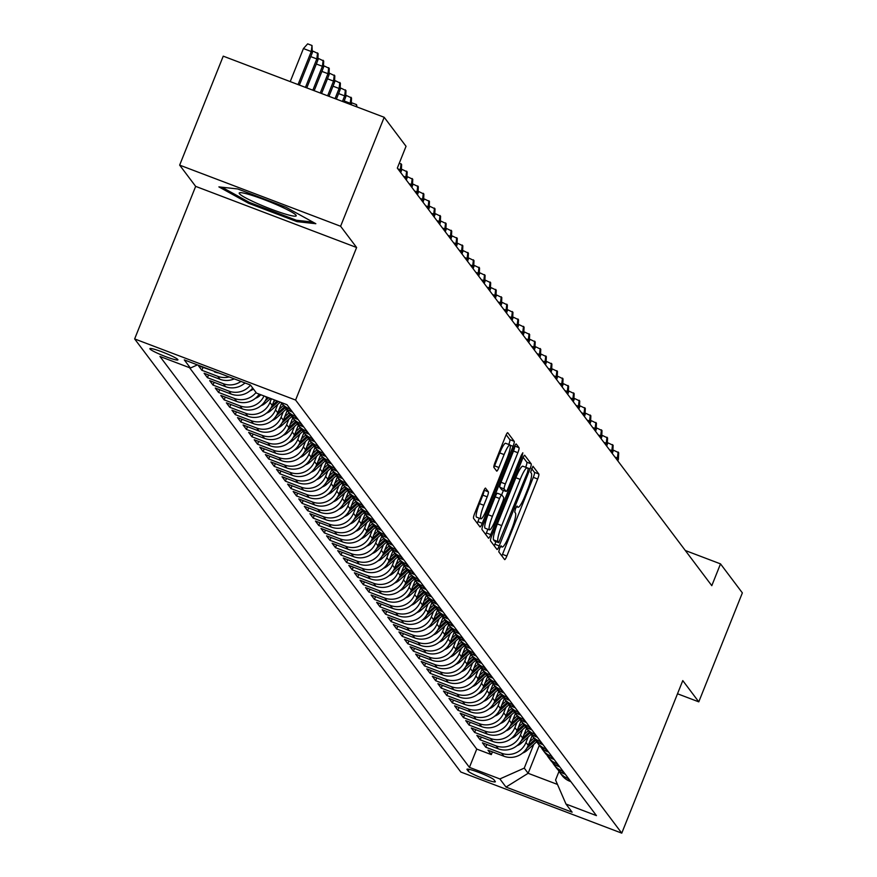 <?xml version="1.0" encoding="UTF-8"?>
<svg xmlns="http://www.w3.org/2000/svg" width="877" height="877" viewBox="0 0 877 877"><rect width="100%" height="100%" fill="white"/><g stroke="black" fill="none" stroke-linecap="round" stroke-linejoin="round"><path stroke-width="1.32" d="M499.605 548.355L498.794 551.852L504.604 559.559A4.637 0.767 110.8 0 0 504.67 559.614A4.637 0.767 110.8 0 0 506.862 556.007L537.656 479.006A4.637 0.767 110.8 0 0 538.818 473.997L532.975 466.257L530.618 472.286L531.374 473.284A14.821 2.478 110.8 0 1 527.647 489.289L525.082 495.702A14.821 2.478 110.8 0 1 518.066 507.246A14.821 2.478 110.8 0 1 517.858 507.081L517.057 506.04L515.523 508.561L514.711 512.069L515.457 513.067A14.821 2.478 110.8 0 1 511.729 529.083L509.164 535.496A14.821 2.478 110.8 0 1 502.159 547.029A14.821 2.478 110.8 0 1 501.94 546.864L501.14 545.834L499.605 548.355M149.967 348.969A15.106 1.557 -158.2 0 0 164.492 356.172A15.106 1.557 -158.2 0 0 177.91 359.866A15.106 1.557 -158.2 0 0 177.812 359.537A15.106 1.557 -158.2 0 0 163.286 352.346A15.106 1.557 -158.2 0 0 149.868 348.651A15.106 1.557 -158.2 0 0 149.967 348.969M485.606 488.16A4.637 0.767 110.8 0 0 485.54 488.105A4.637 0.767 110.8 0 0 483.348 491.712L474.709 513.319A4.637 0.767 110.8 0 0 473.536 518.318L479.982 526.88A4.637 0.767 110.8 0 0 480.048 526.934A4.637 0.767 110.8 0 0 482.24 523.328L513.045 446.316A4.637 0.767 110.8 0 0 514.207 441.317L507.761 432.756A4.637 0.767 110.8 0 0 507.695 432.701A4.637 0.767 110.8 0 0 505.503 436.308L495.067 462.409A4.637 0.767 110.8 0 0 493.904 467.408L496.667 471.07A4.637 0.767 110.8 0 0 496.733 471.124A4.637 0.767 110.8 0 0 498.914 467.518L504.1 454.582A12.388 2.072 110.8 0 1 509.954 444.935A12.388 2.072 110.8 0 1 507.016 458.463L486.746 509.153A12.388 2.072 110.8 0 1 480.881 518.8A12.388 2.072 110.8 0 1 483.819 505.273L487.195 496.831A4.637 0.767 110.8 0 0 488.357 491.822L485.452 488.105M356.61 247.5L340.605 226.255L384.192 117.288L223.24 56.161L179.653 165.128L195.659 186.373L134.641 338.928L295.593 400.055L356.61 247.5L195.659 186.373M677.504 693.773L698.783 701.852L682.777 680.596L621.76 833.15L295.593 400.055M698.783 701.852L742.359 592.885L720.51 563.878L685.321 550.515M384.192 117.288L406.04 146.295L397.325 168.088L711.795 585.672L720.51 563.878M491.701 535.88A4.637 0.767 110.8 0 0 490.528 540.879L496.974 549.44A4.637 0.767 110.8 0 0 497.04 549.495A4.637 0.767 110.8 0 0 499.232 545.889L530.037 468.888A4.637 0.767 110.8 0 0 531.199 463.878L524.753 455.316A4.637 0.767 110.8 0 0 524.687 455.262A4.637 0.767 110.8 0 0 522.495 458.868L491.701 535.88M488.478 538.16L482.032 529.598A4.637 0.767 110.8 0 1 483.205 524.599L513.999 447.588A4.637 0.767 110.8 0 1 516.191 443.981A4.637 0.767 110.8 0 1 516.257 444.036L519.02 447.698A4.637 0.767 110.8 0 1 517.858 452.707L505.36 483.94A4.637 0.767 110.8 0 0 504.198 488.938L506.029 491.372A4.637 0.767 110.8 0 0 506.095 491.427A4.637 0.767 110.8 0 0 508.287 487.82L521.289 455.306L522.824 452.784L522.056 456.314L490.736 534.608A4.637 0.767 110.8 0 1 488.544 538.215A4.637 0.767 110.8 0 1 488.478 538.16M213.845 371.114L198.542 365.852L201.885 370.291L202.982 367.54M229.138 376.924A18.877 18.516 143 0 1 217.759 376.321L219.995 379.281L204.111 373.251L207.454 377.68L208.551 374.928M240.956 381.418A18.877 18.516 143 0 1 223.328 383.709L225.553 386.669L209.68 380.64L213.023 385.069L214.12 382.317M250.471 385.091A18.877 18.516 143 0 1 228.897 391.098L231.122 394.058L215.249 388.029L218.581 392.457L219.689 389.717M256.04 392.479A18.877 18.516 143 0 1 234.466 398.487L236.691 401.447L220.807 395.417L224.15 399.857L225.246 397.106M264.01 395.976A18.877 18.516 143 0 1 240.024 405.887L242.249 408.835L226.376 402.806L229.719 407.246L230.815 404.494M271.431 398.794L269.963 402.444A18.877 18.516 143 0 1 245.593 413.275L247.818 416.224L231.945 410.195L235.277 414.635L236.384 411.883M277.691 404.44L275.531 409.833A18.877 18.516 143 0 1 251.162 420.664L253.387 423.624L237.514 417.595L240.846 422.023L241.942 419.272M283.26 411.839L281.1 417.233A18.877 18.516 143 0 1 256.731 428.053L258.956 431.013L243.072 424.983L246.415 429.412L247.511 426.671M288.829 419.228L286.669 424.621A18.877 18.516 143 0 1 262.289 435.441L264.514 438.401L248.64 432.372L251.984 436.801L253.08 434.06M294.387 426.617L292.227 432.01A18.877 18.516 143 0 1 267.858 442.841L270.083 445.79L254.209 439.761L257.542 444.2L258.649 441.449M299.956 434.005L297.796 439.399A18.877 18.516 143 0 1 273.427 450.23L275.652 453.179L259.767 447.149L263.111 451.589L264.207 448.838M305.525 441.394L303.365 446.788A18.877 18.516 143 0 1 278.985 457.619L281.221 460.578L265.336 454.549L268.68 458.978L269.776 456.226M311.083 448.783L308.934 454.187A18.877 18.516 143 0 1 284.554 465.007L286.779 467.967L270.905 461.938L274.249 466.367L275.345 463.615M316.652 456.183L314.492 461.576A18.877 18.516 143 0 1 290.123 472.396L292.348 475.356L276.474 469.327L279.807 473.755L280.914 471.015M322.221 463.571L320.061 468.965A18.877 18.516 143 0 1 295.692 479.785L297.917 482.745L282.032 476.715L285.376 481.155L286.472 478.403M327.79 470.96L325.63 476.354A18.877 18.516 143 0 1 301.25 487.184L303.475 490.133L287.601 484.104L290.945 488.544L292.041 485.792M333.348 478.349L331.188 483.742A18.877 18.516 143 0 1 306.818 494.573L309.044 497.533L293.17 491.493L296.503 495.933L297.61 493.181M338.917 485.737L336.757 491.131A18.877 18.516 143 0 1 312.387 501.962L314.613 504.922L298.739 498.892L302.072 503.321L303.168 500.57M344.486 493.137L342.326 498.531A18.877 18.516 143 0 1 317.956 509.351L320.182 512.311L304.297 506.281L307.641 510.71L308.737 507.969M350.055 500.526L347.895 505.919A18.877 18.516 143 0 1 323.514 516.739L325.74 519.699L309.866 513.67L313.21 518.11L314.306 515.358M355.613 507.915L353.453 513.308A18.877 18.516 143 0 1 329.083 524.139L331.309 527.088L315.435 521.059L318.768 525.498L319.875 522.747M361.181 515.303L359.022 520.697A18.877 18.516 143 0 1 334.652 531.528L336.878 534.477L320.993 528.447L324.337 532.887L325.433 530.136M366.75 522.692L364.591 528.086A18.877 18.516 143 0 1 340.21 538.917L342.447 541.876L326.562 535.847L329.905 540.276L331.002 537.524M372.308 530.081L370.16 535.485A18.877 18.516 143 0 1 345.779 546.305L348.005 549.265L332.131 543.236L335.474 547.665L336.571 544.924M377.877 537.48L375.718 542.874A18.877 18.516 143 0 1 351.348 553.694L353.574 556.654L337.7 550.624L341.032 555.053L342.14 552.313M383.446 544.869L381.287 550.263A18.877 18.516 143 0 1 356.917 561.083L359.142 564.043L343.258 558.013L346.601 562.453L347.698 559.701M389.015 552.258L386.856 557.651A18.877 18.516 143 0 1 362.475 568.482L364.7 571.431L348.827 565.402L352.17 569.842L353.267 567.09M394.573 559.647L392.425 565.04A18.877 18.516 143 0 1 368.044 575.871L370.269 578.831L354.396 572.791L357.728 577.23L358.836 574.479M400.142 567.035L397.983 572.44A18.877 18.516 143 0 1 373.613 583.26L375.838 586.22L359.965 580.19L363.297 584.619L364.393 581.868M405.711 574.435L403.552 579.829A18.877 18.516 143 0 1 379.182 590.649L381.407 593.608L365.523 587.579L368.866 592.008L369.962 589.267M411.28 581.824L409.12 587.217A18.877 18.516 143 0 1 384.74 598.037L386.965 600.997L371.092 594.968L374.435 599.408L375.531 596.656M416.838 589.212L414.678 594.606A18.877 18.516 143 0 1 390.309 605.437L392.534 608.386L376.661 602.356L379.993 606.796L381.1 604.045M422.407 596.601L420.247 601.995A18.877 18.516 143 0 1 395.878 612.826L398.103 615.775L382.219 609.745L385.562 614.185L386.658 611.433M427.976 603.99L425.816 609.383A18.877 18.516 143 0 1 401.447 620.214L403.672 623.174L387.787 617.145L391.131 621.574L392.227 618.822M433.534 611.379L431.385 616.783A18.877 18.516 143 0 1 407.005 627.603L409.23 630.563L393.356 624.534L396.7 628.962L397.796 626.222M439.103 618.778L436.943 624.172A18.877 18.516 143 0 1 412.574 634.992L414.799 637.952L398.925 631.922L402.258 636.351L403.365 633.611M444.672 626.167L442.512 631.561A18.877 18.516 143 0 1 418.143 642.392L420.368 645.34L404.483 639.311L407.827 643.751L408.923 640.999M450.241 633.556L448.081 638.949A18.877 18.516 143 0 1 423.701 649.78L425.937 652.729L410.052 646.7L413.396 651.14L414.492 648.388M455.799 640.944L453.65 646.338A18.877 18.516 143 0 1 429.27 657.169L431.495 660.129L415.621 654.089L418.954 658.528L420.061 655.777M461.368 648.333L459.208 653.738A18.877 18.516 143 0 1 434.839 664.558L437.064 667.518L421.19 661.488L424.523 665.917L425.619 663.165M466.937 655.733L464.777 661.126A18.877 18.516 143 0 1 440.407 671.946L442.633 674.906L426.748 668.877L430.092 673.306L431.188 670.565M472.506 663.122L470.346 668.515A18.877 18.516 143 0 1 445.965 679.335L448.191 682.295L432.317 676.266L435.661 680.705L436.757 677.954M478.064 670.51L475.904 675.904A18.877 18.516 143 0 1 451.534 686.735L453.76 689.684L437.886 683.654L441.219 688.094L442.326 685.343M483.633 677.899L481.473 683.293A18.877 18.516 143 0 1 457.103 694.124L459.329 697.072L443.444 691.043L446.788 695.483L447.884 692.731M489.202 685.288L487.042 690.681A18.877 18.516 143 0 1 462.672 701.512L464.898 704.472L449.013 698.443L452.357 702.872L453.453 700.12M494.76 692.687L492.611 698.081A18.877 18.516 143 0 1 468.23 708.901L470.456 711.861L454.582 705.832L457.926 710.26L459.022 707.52M500.328 700.076L498.169 705.47A18.877 18.516 143 0 1 473.799 716.29L476.025 719.25L460.151 713.22L463.484 717.649L464.591 714.908M505.897 707.465L503.738 712.858A18.877 18.516 143 0 1 479.368 723.689L481.594 726.638L465.709 720.609L469.052 725.049L470.149 722.297M511.466 714.854L509.307 720.247A18.877 18.516 143 0 1 484.926 731.078L487.163 734.027L471.278 727.998L474.621 732.438L475.718 729.686M517.024 722.242L514.876 727.636A18.877 18.516 143 0 1 490.495 738.467L492.721 741.427L476.847 735.397L480.179 739.826L481.287 737.075M522.593 729.631L520.434 735.036A18.877 18.516 143 0 1 496.064 745.856L498.289 748.815L482.416 742.786L485.748 747.215L501.633 753.244A18.877 18.516 -37 0 0 526.003 742.424L528.162 737.031M486.856 744.463L485.748 747.215M242.249 408.835A18.877 18.516 -37 0 0 266.63 398.015L266.992 397.106M247.818 416.224A18.877 18.516 -37 0 0 272.199 405.404L274.391 399.912M253.387 423.624A18.877 18.516 -37 0 0 277.757 412.793L281.627 403.124M258.956 431.013A18.877 18.516 -37 0 0 283.326 420.182L287.196 410.513M264.514 438.401A18.877 18.516 -37 0 0 288.895 427.581L292.765 417.901M270.083 445.79A18.877 18.516 -37 0 0 294.453 434.97L298.323 425.29M275.652 453.179A18.877 18.516 -37 0 0 300.022 442.359L303.891 432.679M281.221 460.578A18.877 18.516 -37 0 0 305.591 449.748L309.46 440.079M286.779 467.967A18.877 18.516 -37 0 0 311.16 457.136L315.029 447.467M292.348 475.356A18.877 18.516 -37 0 0 316.718 464.525L320.587 454.856M297.917 482.745A18.877 18.516 -37 0 0 322.287 471.925L326.156 462.245M303.475 490.133A18.877 18.516 -37 0 0 327.855 479.313L331.725 469.633M309.044 497.533A18.877 18.516 -37 0 0 333.424 486.702L337.294 477.033M314.613 504.922A18.877 18.516 -37 0 0 338.982 494.091L342.852 484.422M320.182 512.311A18.877 18.516 -37 0 0 344.551 501.48L348.421 491.811M325.74 519.699A18.877 18.516 -37 0 0 350.12 508.879L353.99 499.199M331.309 527.088A18.877 18.516 -37 0 0 355.689 516.268L359.548 506.588M336.878 534.477A18.877 18.516 -37 0 0 361.247 523.657L365.117 513.977M342.447 541.876A18.877 18.516 -37 0 0 366.816 531.045L370.686 521.376M348.005 549.265A18.877 18.516 -37 0 0 372.385 538.434L376.255 528.765M353.574 556.654A18.877 18.516 -37 0 0 377.943 545.823L381.813 536.154M359.142 564.043A18.877 18.516 -37 0 0 383.512 553.223L387.382 543.543M364.7 571.431A18.877 18.516 -37 0 0 389.081 560.611L392.951 550.931M370.269 578.831A18.877 18.516 -37 0 0 394.65 568L398.52 558.331M375.838 586.22A18.877 18.516 -37 0 0 400.208 575.389L404.078 565.72M381.407 593.608A18.877 18.516 -37 0 0 405.777 582.777L409.647 573.109M386.965 600.997A18.877 18.516 -37 0 0 411.346 590.177L415.216 580.497M392.534 608.386A18.877 18.516 -37 0 0 416.915 597.566L420.774 587.886M398.103 615.775A18.877 18.516 -37 0 0 422.473 604.955L426.343 595.275M403.672 623.174A18.877 18.516 -37 0 0 428.042 612.343L431.912 602.674M409.23 630.563A18.877 18.516 -37 0 0 433.611 619.732L437.48 610.063M414.799 637.952A18.877 18.516 -37 0 0 439.169 627.121L443.038 617.452M420.368 645.34A18.877 18.516 -37 0 0 444.738 634.52L448.607 624.841M425.937 652.729A18.877 18.516 -37 0 0 450.307 641.909L454.176 632.229M431.495 660.129A18.877 18.516 -37 0 0 455.876 649.298L459.745 639.629M437.064 667.518A18.877 18.516 -37 0 0 461.434 656.687L465.303 647.018M442.633 674.906A18.877 18.516 -37 0 0 467.002 664.075L470.872 654.406M448.191 682.295A18.877 18.516 -37 0 0 472.571 671.475L476.441 661.795M453.76 689.684A18.877 18.516 -37 0 0 478.14 678.864L481.999 669.184M459.329 697.072A18.877 18.516 -37 0 0 483.698 686.252L487.568 676.584M464.898 704.472A18.877 18.516 -37 0 0 489.267 693.641L493.137 683.972M470.456 711.861A18.877 18.516 -37 0 0 494.836 701.03L498.706 691.361M476.025 719.25A18.877 18.516 -37 0 0 500.394 708.419L504.264 698.75M481.594 726.638A18.877 18.516 -37 0 0 505.963 715.818L509.833 706.138M487.163 734.027A18.877 18.516 -37 0 0 511.532 723.207L515.402 713.527M492.721 741.427A18.877 18.516 -37 0 0 517.101 730.596L520.971 720.927M498.289 748.815A18.877 18.516 -37 0 0 522.659 737.985L526.529 728.316M495.242 781.462L494.025 779.839A14.635 1.513 -158.2 0 0 479.949 772.856A14.635 1.513 -158.2 0 0 466.948 769.282A14.635 1.513 -158.2 0 0 467.046 769.589L468.274 771.223A14.635 1.513 -158.2 0 0 482.35 778.195A14.635 1.513 -158.2 0 0 495.341 781.769A14.635 1.513 -158.2 0 0 495.242 781.462M134.641 338.928L460.809 772.023L621.76 833.15M197.446 364.887L190.408 368.022L159.954 356.457L469.425 767.375L499.868 778.94L524.249 768.12L533.731 744.42M190.408 368.022L184.28 359.888L250.405 385.003L256.522 393.126L286.976 404.692L596.448 815.621L565.994 804.056L572.122 812.19L505.996 787.075L499.868 778.94M189.52 367.682L476.748 749.079L491.317 754.604L487.974 750.175L503.858 756.204A18.877 18.516 -37 0 0 528.228 745.373L532.098 735.704M558.145 769.94A18.877 18.516 -37 0 0 567.748 778.359L568.636 778.699M559.647 772.286L561.872 775.235A18.877 18.516 -37 0 0 569.973 781.319L570.861 781.648M285.321 404.067A18.877 18.516 -37 0 0 286.11 404.385L286.998 404.725M290.342 409.164L289.454 408.825A18.877 18.516 143 0 1 281.155 402.488M281.342 402.74L283.567 405.7A18.877 18.516 -37 0 0 291.679 411.773L292.567 412.113M295.911 416.553L295.023 416.213A18.877 18.516 143 0 1 285.409 407.794M286.911 410.14L289.136 413.089A18.877 18.516 -37 0 0 297.248 419.173L298.136 419.502M301.469 423.942L300.581 423.602A18.877 18.516 143 0 1 290.978 415.183M292.479 417.529L294.705 420.478A18.877 18.516 -37 0 0 302.806 426.562L303.694 426.902M307.038 431.331L306.15 430.991A18.877 18.516 143 0 1 296.547 422.571M298.048 424.917L300.274 427.877A18.877 18.516 -37 0 0 308.375 433.951L309.263 434.29M312.607 438.719L311.719 438.39A18.877 18.516 143 0 1 302.116 429.96M303.606 432.306L305.832 435.266A18.877 18.516 -37 0 0 313.944 441.339L314.832 441.679M318.165 446.108L317.288 445.779A18.877 18.516 143 0 1 307.674 437.349M309.175 439.695L311.401 442.655A18.877 18.516 -37 0 0 319.513 448.728L320.401 449.068M323.734 453.508L322.846 453.168A18.877 18.516 143 0 1 313.242 444.749M314.744 447.084L316.97 450.044A18.877 18.516 -37 0 0 325.071 456.128L325.959 456.457M329.303 460.896L328.415 460.557A18.877 18.516 143 0 1 318.811 452.137M320.313 454.483L322.539 457.432A18.877 18.516 -37 0 0 330.64 463.516L331.528 463.856M334.871 468.285L333.984 467.945A18.877 18.516 143 0 1 324.369 459.526M325.871 461.872L328.097 464.832A18.877 18.516 -37 0 0 336.209 470.905L337.097 471.245M340.429 475.674L339.542 475.334A18.877 18.516 143 0 1 329.938 466.915M331.44 469.261L333.666 472.221A18.877 18.516 -37 0 0 341.778 478.294L342.655 478.634M345.998 483.063L345.11 482.734A18.877 18.516 143 0 1 335.507 474.304M337.009 476.649L339.235 479.609A18.877 18.516 -37 0 0 347.336 485.683L348.224 486.022M351.567 490.462L350.679 490.122A18.877 18.516 143 0 1 341.076 481.692M342.567 484.038L344.804 486.998A18.877 18.516 -37 0 0 352.905 493.071L353.793 493.411M357.136 497.851L356.248 497.511A18.877 18.516 143 0 1 346.634 489.092M348.136 491.438L350.362 494.387A18.877 18.516 -37 0 0 358.474 500.471L359.362 500.8M362.694 505.24L361.806 504.9A18.877 18.516 143 0 1 352.203 496.481M353.705 498.827L355.93 501.776A18.877 18.516 -37 0 0 364.032 507.86L364.92 508.2M368.263 512.628L367.375 512.289A18.877 18.516 143 0 1 357.772 503.869M359.274 506.215L361.499 509.175A18.877 18.516 -37 0 0 369.601 515.248L370.489 515.588M373.832 520.017L372.944 519.688A18.877 18.516 143 0 1 363.341 511.258M364.832 513.604L367.057 516.564A18.877 18.516 -37 0 0 375.17 522.637L376.058 522.977M379.39 527.406L378.513 527.077A18.877 18.516 143 0 1 368.899 518.647M370.401 520.993L372.626 523.953A18.877 18.516 -37 0 0 380.739 530.026L381.627 530.366M384.959 534.806L384.071 534.466A18.877 18.516 143 0 1 374.468 526.047M375.97 528.392L378.195 531.341A18.877 18.516 -37 0 0 386.297 537.426L387.185 537.754M390.528 542.194L389.64 541.854A18.877 18.516 143 0 1 380.037 533.435M381.539 535.781L383.764 538.73A18.877 18.516 -37 0 0 391.866 544.814L392.753 545.154M396.097 549.583L395.209 549.243A18.877 18.516 143 0 1 385.595 540.824M387.097 543.17L389.322 546.13A18.877 18.516 -37 0 0 397.434 552.203L398.322 552.543M401.655 556.972L400.767 556.632A18.877 18.516 143 0 1 391.164 548.213M392.666 550.559L394.891 553.519A18.877 18.516 -37 0 0 403.003 559.592L403.88 559.932M407.224 564.36L406.336 564.032A18.877 18.516 143 0 1 396.733 555.601M398.235 557.947L400.46 560.907A18.877 18.516 -37 0 0 408.561 566.981L409.449 567.32M412.793 571.76L411.905 571.42A18.877 18.516 143 0 1 402.302 562.99M403.793 565.336L406.029 568.296A18.877 18.516 -37 0 0 414.13 574.38L415.018 574.709M418.362 579.149L417.474 578.809A18.877 18.516 143 0 1 407.86 570.39M409.362 572.736L411.587 575.685A18.877 18.516 -37 0 0 419.699 581.769L420.587 582.098M423.92 586.538L423.032 586.198A18.877 18.516 143 0 1 413.429 577.779M414.931 580.125L417.156 583.073A18.877 18.516 -37 0 0 425.257 589.158L426.145 589.497M429.489 593.926L428.601 593.586A18.877 18.516 143 0 1 418.998 585.167M420.5 587.513L422.725 590.473A18.877 18.516 -37 0 0 430.826 596.546L431.714 596.886M435.058 601.315L434.17 600.986A18.877 18.516 143 0 1 424.567 592.556M426.058 594.902L428.283 597.862A18.877 18.516 -37 0 0 436.395 603.935L437.283 604.275M440.616 608.715L439.739 608.375A18.877 18.516 143 0 1 430.125 599.945M431.627 602.291L433.852 605.251A18.877 18.516 -37 0 0 441.964 611.324L442.852 611.664M446.185 616.103L445.297 615.764A18.877 18.516 143 0 1 435.694 607.344M437.195 609.69L439.421 612.639A18.877 18.516 -37 0 0 447.522 618.723L448.41 619.052M451.754 623.492L450.866 623.152A18.877 18.516 143 0 1 441.263 614.733M442.764 617.079L444.99 620.028A18.877 18.516 -37 0 0 453.091 626.112L453.979 626.452M457.323 630.881L456.435 630.541A18.877 18.516 143 0 1 446.821 622.122M448.322 624.468L450.548 627.428A18.877 18.516 -37 0 0 458.66 633.501L459.548 633.841M462.881 638.27L461.993 637.93A18.877 18.516 143 0 1 452.389 629.511M453.891 631.857L456.117 634.816A18.877 18.516 -37 0 0 464.229 640.89L465.106 641.23M468.45 645.658L467.562 645.329A18.877 18.516 143 0 1 457.958 636.899M459.46 639.245L461.686 642.205A18.877 18.516 -37 0 0 469.787 648.278L470.675 648.618M474.018 653.058L473.131 652.718A18.877 18.516 143 0 1 463.527 644.288M465.018 646.634L467.255 649.594A18.877 18.516 -37 0 0 475.356 655.678L476.244 656.007M479.587 660.447L478.699 660.107A18.877 18.516 143 0 1 469.085 651.688M470.587 654.034L472.813 656.983A18.877 18.516 -37 0 0 480.925 663.067L481.813 663.396M485.145 667.836L484.257 667.496A18.877 18.516 143 0 1 474.654 659.076M476.156 661.422L478.382 664.371A18.877 18.516 -37 0 0 486.483 670.456L487.371 670.795M490.714 675.224L489.826 674.884A18.877 18.516 143 0 1 480.223 666.465M481.725 668.811L483.951 671.771A18.877 18.516 -37 0 0 492.052 677.844L492.94 678.184M496.283 682.613L495.395 682.284A18.877 18.516 143 0 1 485.792 673.854M487.283 676.2L489.509 679.16A18.877 18.516 -37 0 0 497.621 685.233L498.509 685.573M501.841 690.013L500.964 689.673A18.877 18.516 143 0 1 491.35 681.243M492.852 683.589L495.077 686.548A18.877 18.516 -37 0 0 503.19 692.622L504.078 692.962M507.41 697.401L506.522 697.062A18.877 18.516 143 0 1 496.919 688.642M498.421 690.988L500.646 693.937A18.877 18.516 -37 0 0 508.748 700.021L509.636 700.35M512.979 704.79L512.091 704.45A18.877 18.516 143 0 1 502.488 696.031M503.99 698.377L506.215 701.326A18.877 18.516 -37 0 0 514.317 707.41L515.205 707.75M518.548 712.179L517.66 711.839A18.877 18.516 143 0 1 508.046 703.42M509.548 705.766L511.773 708.726A18.877 18.516 -37 0 0 519.886 714.799L520.774 715.139M524.106 719.568L523.218 719.239A18.877 18.516 143 0 1 513.615 710.808M515.117 713.154L517.342 716.114A18.877 18.516 -37 0 0 525.455 722.188L526.332 722.527M529.675 726.956L528.787 726.627A18.877 18.516 143 0 1 519.184 718.197M520.686 720.543L522.911 723.503A18.877 18.516 -37 0 0 531.013 729.576L531.9 729.916M535.244 734.356L534.356 734.016A18.877 18.516 143 0 1 524.753 725.597M526.244 727.932L528.48 730.892A18.877 18.516 -37 0 0 536.581 736.976L537.469 737.305M540.813 741.745L539.925 741.405A18.877 18.516 143 0 1 530.311 732.986M531.813 735.332L534.038 738.281A18.877 18.516 -37 0 0 542.15 744.365L543.038 744.694M546.371 749.133L545.483 748.794A18.877 18.516 143 0 1 535.88 740.374M537.382 742.72L539.607 745.68A18.877 18.516 -37 0 0 547.708 751.753L548.596 752.093M551.94 756.522L551.052 756.182A18.877 18.516 143 0 1 541.449 747.763M542.951 750.109L545.176 753.069A18.877 18.516 -37 0 0 553.277 759.142L554.165 759.482M557.509 763.911L556.621 763.582A18.877 18.516 143 0 1 547.018 755.152M548.509 757.498L550.734 760.458A18.877 18.516 -37 0 0 558.846 766.531L559.734 766.871M563.078 771.311L562.19 770.971A18.877 18.516 143 0 1 552.576 762.541M554.078 764.887L556.303 767.846A18.877 18.516 -37 0 0 564.415 773.92L565.303 774.259M496.064 745.856L480.179 739.826M490.495 738.467L474.621 732.438M484.926 731.078L469.052 725.049M479.368 723.689L463.484 717.649M473.799 716.29L457.926 710.26M468.23 708.901L452.357 702.872M462.672 701.512L446.788 695.483M457.103 694.124L441.219 688.094M451.534 686.735L435.661 680.705M445.965 679.335L430.092 673.306M440.407 671.946L424.523 665.917M434.839 664.558L418.954 658.528M429.27 657.169L413.396 651.14M423.701 649.78L407.827 643.751M418.143 642.392L402.258 636.351M412.574 634.992L396.7 628.962M407.005 627.603L391.131 621.574M401.447 620.214L385.562 614.185M395.878 612.826L379.993 606.796M390.309 605.437L374.435 599.408M384.74 598.037L368.866 592.008M379.182 590.649L363.297 584.619M373.613 583.26L357.728 577.23M368.044 575.871L352.17 569.842M362.475 568.482L346.601 562.453M356.917 561.083L341.032 555.053M351.348 553.694L335.474 547.665M345.779 546.305L329.905 540.276M340.21 538.917L324.337 532.887M334.652 531.528L318.768 525.498M329.083 524.139L313.21 518.11M323.514 516.739L307.641 510.71M317.956 509.351L302.072 503.321M312.387 501.962L296.503 495.933M306.818 494.573L290.945 488.544M301.25 487.184L285.376 481.155M295.692 479.785L279.807 473.755M290.123 472.396L274.249 466.367M284.554 465.007L268.68 458.978M278.985 457.619L263.111 451.589M273.427 450.23L257.542 444.2M267.858 442.841L251.984 436.801M262.289 435.441L246.415 429.412M256.731 428.053L240.846 422.023M251.162 420.664L235.277 414.635M245.593 413.275L229.719 407.246M240.024 405.887L224.15 399.857M234.466 398.487L218.581 392.457M228.897 391.098L213.023 385.069M223.328 383.709L207.454 377.68M217.759 376.321L201.885 370.291M524.249 768.12L528.14 773.295L557.487 784.433M539.333 745.307L528.14 773.295L505.996 787.075M559.011 771.387L555.569 780.015L565.994 804.056M340.605 226.255L179.653 165.128M492.414 751.863L491.317 754.604M476.748 749.079L469.425 767.375M236.691 401.447A18.877 18.516 -37 0 0 259.197 394.146M231.122 394.058A18.877 18.516 -37 0 0 252.697 388.04M225.553 386.669A18.877 18.516 -37 0 0 244.979 382.942M219.995 379.281A18.877 18.516 -37 0 0 234.269 378.875M214.426 371.881A18.877 18.516 -37 0 0 218.658 372.944M237.755 188.961L218.888 186.889L248.498 203.223L296.974 221.64L315.841 223.712L286.231 207.367L237.755 188.961M297.478 220.379L296.974 221.64M248.936 202.138L248.498 203.223M501.83 555.886A4.637 0.767 110.8 0 0 502.51 554.363L533.304 477.351A4.637 0.767 110.8 0 0 534.477 472.352L531.561 468.482M525.674 467.266L525.685 467.233A4.637 0.767 110.8 0 0 526.847 462.223L523.174 457.334M494.211 545.768A4.637 0.767 110.8 0 0 494.88 544.244L495.943 541.602M498.772 542.655L527.384 472.571L528.206 469.074L527.417 468.022A14.821 2.478 110.8 0 0 527.198 467.847A14.821 2.478 110.8 0 0 520.193 479.39L501.71 525.597A14.821 2.478 110.8 0 0 497.983 541.602L498.772 542.655L494.529 541.043M523.065 466.367A14.821 2.478 110.8 0 0 522.845 466.202A14.821 2.478 110.8 0 0 515.84 477.735L520.193 479.39M494.42 540.999L493.63 539.947A14.821 2.478 110.8 0 1 497.358 523.942L515.84 477.735M501.83 489.772A4.637 0.767 110.8 0 1 501.743 489.772A4.637 0.767 110.8 0 1 501.677 489.717L499.846 487.283A4.637 0.767 110.8 0 1 501.008 482.284L513.505 451.052A4.637 0.767 110.8 0 0 514.678 446.053L519.02 447.698M503.409 490.407L501.633 494.836L497.456 493.28A4.637 0.767 110.8 0 0 497.38 493.225A4.637 0.767 110.8 0 0 495.198 496.831L499.539 498.487A4.637 0.767 110.8 0 1 501.732 494.88A4.637 0.767 110.8 0 1 501.797 494.935L503.628 497.358A4.637 0.767 110.8 0 1 502.466 502.368L495.319 520.225A12.388 2.072 110.8 0 1 489.465 529.872A12.388 2.072 110.8 0 1 492.403 516.345L499.539 498.487M487.864 529.259L486.395 532.953L490.736 534.608M495.198 496.831L488.05 514.689A12.388 2.072 110.8 0 0 485.113 528.217L489.465 529.872M485.715 534.488A4.637 0.767 110.8 0 0 486.395 532.953M480.881 518.8L476.529 517.145A12.388 2.072 110.8 0 1 479.467 503.628L482.843 495.176A4.637 0.767 110.8 0 0 484.016 490.177L488.357 491.822M509.954 444.935L505.601 443.28A12.388 2.072 110.8 0 0 499.747 452.927L504.1 454.582M493.894 467.397A4.637 0.767 110.8 0 0 494.573 465.873L499.747 452.927M508.77 444.486A4.637 0.767 110.8 0 0 509.855 439.662L506.182 434.773M477.22 523.207A4.637 0.767 110.8 0 0 477.899 521.672L479.291 518.197M522.582 753.069A12.508 12.267 -37 0 0 526.945 750.504L536.702 741.745M529.609 741.92L533.885 738.083M526.726 748.344L535.748 740.243M534.992 739.443L528.14 745.593M612.859 451.381L613.79 450.339L618.702 452.729L618.395 459.351L617.397 458.024L616.794 459.515M618.142 451.995L617.397 458.024L614.974 457.103M618.395 459.351L617.792 460.853M256.709 203.223A30.673 3.157 -158.2 0 0 285.124 213.999A30.673 3.157 -158.2 0 0 295.944 215.106A30.673 3.157 -158.2 0 0 278.722 205.635A30.673 3.157 -158.2 0 0 239.903 192.688A30.673 3.157 -158.2 0 0 256.709 203.223M312.859 222.067L296.404 220.259L249.441 202.423L221.892 187.218M517.013 745.68A12.508 12.267 -37 0 0 521.376 743.115L531.133 734.356M524.051 734.52L528.316 730.684M521.157 740.955L530.19 732.854M529.423 732.054L522.571 738.204M607.29 443.992L608.221 442.951L613.133 445.341L612.826 451.962L611.828 450.635L611.225 452.126M612.574 444.606L611.828 450.635L609.416 449.715M612.826 451.962L612.234 453.464M511.455 738.291A12.508 12.267 -37 0 0 515.819 735.726L525.564 726.967M518.482 727.132L522.758 723.295M515.599 733.567L524.621 725.465M523.854 724.665L517.013 730.804M601.721 436.603L602.663 435.562L607.564 437.952L607.257 444.573L606.259 443.247L605.667 444.738M607.005 437.206L606.259 443.247L603.847 442.326M607.257 444.573L606.665 446.064M505.886 730.903A12.508 12.267 -37 0 0 510.25 728.338L520.006 719.578M512.913 719.743L517.189 715.906M510.03 726.178L519.052 718.077M518.296 717.265L511.444 723.415M596.152 429.215L597.094 428.173L601.995 430.563L601.699 437.185L600.69 435.847L600.098 437.349M601.447 429.818L600.69 435.847L598.278 434.937M601.699 437.185L601.096 438.675M500.318 723.503A12.508 12.267 -37 0 0 504.681 720.938L514.437 712.19M507.344 712.354L511.62 708.517M504.461 718.778L513.483 710.688M512.727 709.877L505.876 716.027M590.594 421.815L591.526 420.774L596.437 423.163L596.13 429.796L595.132 428.458L594.529 429.96M595.878 422.429L595.132 428.458L592.709 427.548M596.13 429.796L595.527 431.287M494.749 716.114A12.508 12.267 -37 0 0 499.112 713.549L508.868 704.79M501.787 704.965L506.062 701.129M498.903 711.39L507.926 703.288M507.158 702.488L500.318 708.638M585.025 414.426L585.957 413.385L590.868 415.775L590.561 422.396L589.563 421.07L588.96 422.561M590.309 415.04L589.563 421.07L587.151 420.149M590.561 422.396L589.969 423.898M489.191 708.726A12.508 12.267 -37 0 0 493.554 706.16L503.299 697.401M496.218 697.566L500.493 693.74M493.334 704.001L502.357 695.899M501.6 695.099L494.749 701.249M579.456 407.038L580.399 405.996L585.299 408.386L585.003 415.007L583.994 413.681L583.402 415.172M584.74 407.652L583.994 413.681L581.583 412.76M585.003 415.007L584.4 416.509M483.622 701.337A12.508 12.267 -37 0 0 487.985 698.772L497.741 690.013M490.649 690.177L494.924 686.34M487.765 696.612L496.788 688.511M496.031 687.711L489.18 693.85M573.898 399.649L574.83 398.607L579.73 400.997L579.434 407.619L578.425 406.292L577.833 407.783M579.182 400.263L578.425 406.292L576.014 405.371M579.434 407.619L578.831 409.11M478.053 693.948A12.508 12.267 -37 0 0 482.416 691.383L492.172 682.624M485.091 682.788L489.355 678.951M482.197 689.223L491.219 681.122M490.462 680.311L483.611 686.461M568.329 392.26L569.261 391.219L574.172 393.609L573.865 400.23L572.867 398.903L572.264 400.394M573.613 392.863L572.867 398.903L570.445 397.983M573.865 400.23L573.273 401.721M472.484 686.559A12.508 12.267 -37 0 0 476.847 683.983L486.603 675.235M479.522 675.4L483.797 671.563M476.639 681.835L485.661 673.733M484.893 672.922L478.053 679.072M562.76 384.871L563.692 383.819L568.603 386.22L568.296 392.841L567.298 391.504L566.695 393.006M568.044 385.474L567.298 391.504L564.887 390.594M568.296 392.841L567.704 394.332M466.926 679.16A12.508 12.267 -37 0 0 471.289 676.595L481.034 667.846M473.953 668.011L478.228 664.174M471.07 674.435L480.092 666.334M479.335 665.533L472.484 671.683M557.191 377.472L558.134 376.43L563.034 378.82L562.738 385.452L561.729 384.115L561.137 385.617M562.486 378.086L561.729 384.115L559.318 383.205M562.738 385.452L562.135 386.943M461.357 671.771A12.508 12.267 -37 0 0 465.72 669.206L475.477 660.447M468.384 660.622L472.659 656.785M465.501 667.046L474.523 658.945M473.766 658.145L466.915 664.295M551.633 370.083L552.565 369.042L557.476 371.431L557.169 378.053L556.171 376.726L555.569 378.217M556.917 370.697L556.171 376.726L553.749 375.805M557.169 378.053L556.566 379.555M455.788 664.382A12.508 12.267 -37 0 0 460.151 661.817L469.908 653.058M462.826 653.222L467.09 649.386M459.932 659.657L468.965 651.556M468.197 650.756L461.346 656.906M546.064 362.694L546.996 361.653L551.907 364.043L551.6 370.664L550.603 369.338L550 370.828M551.348 363.308L550.603 369.338L548.191 368.417M551.6 370.664L551.008 372.155M450.23 656.994A12.508 12.267 -37 0 0 454.593 654.428L464.339 645.669M457.257 645.834L461.532 641.997M454.374 652.269L463.396 644.167M462.628 643.367L455.788 649.506M540.495 355.306L541.438 354.264L546.338 356.654L546.031 363.275L545.034 361.949L544.442 363.44M545.779 355.909L545.034 361.949L542.622 361.028M546.031 363.275L545.439 364.766M444.661 649.605A12.508 12.267 -37 0 0 449.024 647.04L458.781 638.281M451.688 638.445L455.963 634.608M448.805 644.88L457.827 636.779M457.07 635.968L450.219 642.117M534.926 347.917L535.869 346.875L540.769 349.265L540.473 355.887L539.465 354.549L538.873 356.051M540.221 348.52L539.465 354.549L537.053 353.639M540.473 355.887L539.87 357.377M439.092 642.205A12.508 12.267 -37 0 0 443.455 639.64L453.212 630.892M446.119 631.056L450.394 627.219M443.236 637.48L452.258 629.379M451.502 628.579L444.65 634.729M529.368 340.517L530.3 339.476L535.211 341.866L534.904 348.498L533.907 347.16L533.304 348.662M534.652 341.131L533.907 347.16L531.484 346.251M534.904 348.498L534.301 349.989M433.523 634.816A12.508 12.267 -37 0 0 437.886 632.251L447.643 623.492M440.561 623.668L444.836 619.831M437.678 630.092L446.7 621.99M445.933 621.19L439.092 627.34M523.799 333.128L524.731 332.087L529.642 334.477L529.335 341.098L528.338 339.772L527.735 341.263M529.083 333.742L528.338 339.772L525.926 338.851M529.335 341.098L528.743 342.6M427.965 627.428A12.508 12.267 -37 0 0 432.328 624.862L442.074 616.103M434.992 616.268L439.267 612.442M432.109 622.703L441.131 614.602M440.364 613.801L433.523 619.951M518.23 325.74L519.173 324.698L524.073 327.088L523.777 333.709L522.769 332.383L522.177 333.874M523.514 326.354L522.769 332.383L520.357 331.462M523.777 333.709L523.174 335.211M422.396 620.039A12.508 12.267 -37 0 0 426.759 617.474L436.516 608.715M429.423 608.879L433.698 605.042M426.54 615.314L435.562 607.213M434.806 606.413L427.954 612.552M512.661 318.351L513.604 317.31L518.504 319.699L518.208 326.321L517.2 324.994L516.608 326.485M517.956 318.965L517.2 324.994L514.788 324.073M518.208 326.321L517.605 327.812M416.827 612.65A12.508 12.267 -37 0 0 421.19 610.085L430.947 601.326M423.865 601.49L428.129 597.654M420.971 607.925L429.993 599.824M429.237 599.013L422.385 605.163M507.103 310.962L508.035 309.921L512.946 312.311L512.639 318.932L511.642 317.595L511.039 319.096M512.387 311.565L511.642 317.595L509.219 316.685M512.639 318.932L512.047 320.423M411.258 605.251A12.508 12.267 -37 0 0 415.621 602.685L425.378 593.937M418.296 594.102L422.571 590.265M415.413 600.537L424.435 592.435M423.668 591.624L416.827 597.774M501.534 303.574L502.466 302.521L507.377 304.922L507.07 311.543L506.073 310.206L505.47 311.708M506.818 304.176L506.073 310.206L503.661 309.296M507.07 311.543L506.478 313.034M405.7 597.862A12.508 12.267 -37 0 0 410.063 595.297L419.809 586.549M412.727 586.713L417.003 582.876M409.844 593.137L418.866 585.036M418.11 584.235L411.258 590.385M495.965 296.174L496.908 295.132L501.808 297.522L501.512 304.144L500.504 302.817L499.912 304.308M501.26 296.788L500.504 302.817L498.092 301.907M501.512 304.144L500.91 305.645M400.131 590.473A12.508 12.267 -37 0 0 404.494 587.908L414.251 579.149M407.158 579.324L411.434 575.487M404.275 585.748L413.297 577.647M412.541 576.847L405.689 582.997M490.407 288.785L491.339 287.744L496.25 290.134L495.943 296.755L494.935 295.428L494.343 296.919M495.691 289.399L494.935 295.428L492.523 294.508M495.943 296.755L495.341 298.257M394.562 583.084A12.508 12.267 -37 0 0 398.925 580.519L408.682 571.76M401.6 571.925L405.865 568.088M398.706 578.36L407.739 570.258M406.972 569.458L400.12 575.608M484.838 281.396L485.77 280.355L490.682 282.745L490.375 289.366L489.377 288.04L488.774 289.531M490.122 282.01L489.377 288.04L486.965 287.119M490.375 289.366L489.783 290.857M389.004 575.696A12.508 12.267 -37 0 0 393.367 573.13L403.113 564.371M396.031 564.536L400.307 560.699M393.148 570.971L402.17 562.87M401.403 562.069L394.562 568.208M479.27 274.008L480.212 272.966L485.113 275.356L484.806 281.977L483.808 280.651L483.205 282.142M484.553 274.611L483.808 280.651L481.396 279.73M484.806 281.977L484.214 283.468M383.435 568.307A12.508 12.267 -37 0 0 387.798 565.731L397.544 556.983M390.462 557.147L394.738 553.31M387.579 563.582L396.601 555.481M395.845 554.67L388.993 560.82M473.701 266.619L474.643 265.578L479.544 267.967L479.248 274.589L478.239 273.251L477.647 274.753M478.995 267.222L478.239 273.251L475.827 272.341M479.248 274.589L478.645 276.08M377.866 560.907A12.508 12.267 -37 0 0 382.229 558.342L391.986 549.594M384.893 549.758L389.169 545.922M382.01 556.182L391.032 548.081M390.276 547.281L383.424 553.431M468.143 259.219L469.074 258.178L473.986 260.568L473.679 267.2L472.681 265.863L472.078 267.364M473.427 259.833L472.681 265.863L470.258 264.953M473.679 267.2L473.076 268.691M372.297 553.519A12.508 12.267 -37 0 0 376.661 550.953L386.417 542.194M379.335 542.37L383.611 538.533M376.452 548.794L385.474 540.692M384.707 539.892L377.866 546.042M462.574 251.831L463.505 250.789L468.417 253.179L468.11 259.8L467.112 258.474L466.509 259.965M467.858 252.444L467.112 258.474L464.7 257.553M468.11 259.8L467.518 261.302M366.739 546.13A12.508 12.267 -37 0 0 371.103 543.565L380.848 534.806M373.766 534.97L378.042 531.144M370.883 541.405L379.905 533.304M379.138 532.503L372.297 538.653M457.005 244.442L457.947 243.4L462.848 245.79L462.552 252.412L461.543 251.085L460.951 252.576M462.289 245.056L461.543 251.085L459.131 250.164M462.552 252.412L461.949 253.913M361.171 538.741A12.508 12.267 -37 0 0 365.534 536.176L375.29 527.417M368.197 527.581L372.473 523.744M365.314 534.016L374.336 525.915M373.58 525.115L366.729 531.254M451.436 237.053L452.379 236.012L457.279 238.401L456.983 245.023L455.974 243.696L455.382 245.187M456.731 237.656L455.974 243.696L453.562 242.776M456.983 245.023L456.38 246.514M355.602 531.352A12.508 12.267 -37 0 0 359.965 528.787L369.721 520.028M362.639 520.193L366.904 516.356M359.745 526.628L368.768 518.526M368.011 517.715L361.16 523.865M445.878 229.664L446.81 228.623L451.721 231.013L451.414 237.634L450.416 236.297L449.813 237.799M451.162 230.267L450.416 236.297L447.994 235.387M451.414 237.634L450.822 239.125M350.033 523.953A12.508 12.267 -37 0 0 354.396 521.387L364.152 512.639M357.071 512.804L361.346 508.967M354.187 519.228L363.21 511.138M362.442 510.326L355.602 516.476M440.309 222.276L441.241 221.223L446.152 223.624L445.845 230.245L444.847 228.908L444.244 230.41M445.593 222.879L444.847 228.908L442.436 227.998M445.845 230.245L445.253 231.736M344.475 516.564A12.508 12.267 -37 0 0 348.838 513.999L358.583 505.24M351.502 505.415L355.777 501.578M348.618 511.839L357.641 503.738M356.884 502.938L350.033 509.088M434.74 214.876L435.683 213.835L440.583 216.224L440.287 222.846L439.278 221.519L438.686 223.01M440.035 215.49L439.278 221.519L436.867 220.598M440.287 222.846L439.684 224.348M338.906 509.175A12.508 12.267 -37 0 0 343.269 506.61L353.025 497.851M345.933 498.026L350.208 494.19M343.05 504.45L352.072 496.349M351.315 495.549L344.464 501.699M429.182 207.487L430.114 206.446L435.025 208.836L434.718 215.457L433.709 214.131L433.117 215.621M434.466 208.101L433.709 214.131L431.298 213.21M434.718 215.457L434.115 216.959M333.337 501.787A12.508 12.267 -37 0 0 337.7 499.221L347.456 490.462M340.375 490.627L344.639 486.79M337.481 497.062L346.514 488.96M345.746 488.16L338.895 494.299M423.613 200.099L424.545 199.057L429.456 201.447L429.149 208.068L428.151 206.742L427.548 208.233M428.897 200.712L428.151 206.742L425.74 205.821M429.149 208.068L428.557 209.559M327.779 494.398A12.508 12.267 -37 0 0 332.131 491.833L341.887 483.074M334.806 483.238L339.081 479.401M331.923 489.673L340.945 481.572M340.177 480.771L333.337 486.91M418.044 192.71L418.987 191.668L423.887 194.058L423.58 200.68L422.582 199.353L421.98 200.844M423.328 193.313L422.582 199.353L420.171 198.432M423.58 200.68L422.988 202.17M322.21 487.009A12.508 12.267 -37 0 0 326.573 484.433L336.319 475.685M329.237 475.849L333.512 472.012M326.354 482.284L335.376 474.183M334.619 473.372L327.768 479.522M412.475 185.321L413.418 184.269L418.318 186.669L418.022 193.291L417.013 191.953L416.422 193.455M417.77 185.924L417.013 191.953L414.602 191.043M418.022 193.291L417.419 194.782M316.641 479.609A12.508 12.267 -37 0 0 321.004 477.044L330.761 468.296M323.668 468.461L327.943 464.624M320.785 474.885L329.807 466.783M329.05 465.983L322.199 472.133M406.917 177.921L407.849 176.88L412.76 179.27L412.453 185.902L411.456 184.565L410.853 186.067M412.201 178.535L411.456 184.565L409.033 183.655M412.453 185.902L411.85 187.393M311.072 472.221A12.508 12.267 -37 0 0 315.435 469.655L325.192 460.896M318.11 461.072L322.385 457.235M315.227 467.496L324.249 459.395M323.481 458.594L316.641 464.744M401.348 170.533L402.28 169.491L407.191 171.881L406.884 178.502L405.887 177.176L405.284 178.667M406.632 171.147L405.887 177.176L403.475 176.255M406.884 178.502L406.292 180.004M305.514 464.832A12.508 12.267 -37 0 0 309.877 462.267L319.623 453.508M312.541 453.672L316.816 449.835M309.658 460.107L318.68 452.006M317.912 451.206L311.072 457.355M399.32 163.089L401.622 164.492L401.315 171.114L400.318 169.787L399.726 171.278M401.063 163.758L400.318 169.787L397.906 168.866M401.315 171.114L400.723 172.616M299.945 457.443A12.508 12.267 -37 0 0 304.308 454.878L314.065 446.119M306.972 446.283L311.247 442.447M304.089 452.718L313.111 444.617M312.355 443.817L305.503 449.956M294.376 450.054A12.508 12.267 -37 0 0 298.739 447.489L308.496 438.73M301.414 438.895L305.678 435.058M298.52 445.33L307.542 437.228M306.786 436.417L299.934 442.567M288.807 442.655A12.508 12.267 -37 0 0 293.17 440.09L302.927 431.341M295.845 431.506L300.12 427.669M292.962 437.93L301.984 429.84M301.217 429.028L294.376 435.178M283.249 435.266A12.508 12.267 -37 0 0 287.612 432.701L297.358 423.942M290.276 424.117L294.551 420.28M287.393 430.541L296.415 422.44M295.659 421.64L288.807 427.79M277.68 427.877A12.508 12.267 -37 0 0 282.043 425.312L291.8 416.553M284.707 416.718L288.982 412.892M281.824 423.152L290.846 415.051M290.09 414.251L283.238 420.401M272.111 420.489A12.508 12.267 -37 0 0 276.474 417.923L286.231 409.164M279.149 409.329L283.414 405.492M276.255 415.764L285.288 407.662M284.521 406.862L277.669 413.001M266.553 413.1A12.508 12.267 -37 0 0 270.905 410.535L280.256 402.137M273.58 401.94L275.411 400.296M270.697 408.375L278.415 401.447M277.253 400.997L272.111 405.612M260.984 405.711A12.508 12.267 -37 0 0 265.347 403.135L270.555 398.465M265.128 400.986L268.713 397.763M267.551 397.314L266.542 398.224M351.249 104.023L352.192 102.971L356.544 104.626L357.027 106.972M356.281 106.687L356.544 104.626M255.415 398.311A12.508 12.267 -37 0 0 259.778 395.746L260.864 394.782M345.691 96.623L346.623 95.582L351.534 97.972L351.228 104.604L350.23 103.267L349.835 104.242M350.975 97.237L350.23 103.267L344.157 100.965M249.846 390.923A12.508 12.267 -37 0 0 253.42 389.015M340.123 89.235L341.054 88.193L345.966 90.583L345.659 97.204L344.661 95.878L342.436 101.436M345.406 89.849L344.661 95.878L338.588 93.576M345.659 97.204L343.773 101.94M244.288 383.534A12.508 12.267 -37 0 0 245.385 383.096M334.554 81.846L335.496 80.805L340.397 83.194L340.09 89.816L339.092 88.489L335.036 98.619M339.837 82.46L339.092 88.489L333.03 86.187M340.09 89.816L336.373 99.134M328.985 74.457L329.927 73.416L334.828 75.806L334.532 82.427L333.523 81.101L327.636 95.812M334.28 75.06L333.523 81.101L327.461 78.787M334.532 82.427L328.974 96.317M323.427 67.069L324.358 66.027L329.27 68.417L328.963 75.038L327.965 73.701L320.248 93.006M328.711 67.672L327.965 73.701L321.892 71.399M328.963 75.038L321.574 93.51M317.858 59.669L318.789 58.627L323.701 61.017L323.394 67.65L322.396 66.312L312.848 90.199M323.142 60.283L322.396 66.312L316.334 64.01M323.394 67.65L314.174 90.704M312.289 52.28L313.232 51.239L318.132 53.629L317.836 60.25L316.827 58.923L305.448 87.382M317.573 52.894L316.827 58.923L310.765 56.621M317.836 60.25L306.775 87.886M303.431 48.564L307.663 43.85L312.015 45.505L312.267 52.861L311.258 51.535L303.431 48.564L290.221 81.605M312.015 45.505L311.258 51.535L298.048 84.576M312.267 52.861L299.375 85.08M265.523 396.547L266.63 398.015M269.963 402.444L272.199 405.404M275.531 409.833L277.757 412.793M281.1 417.233L283.326 420.182M286.669 424.621L288.895 427.581M292.227 432.01L294.453 434.97M297.796 439.399L300.022 442.359M303.365 446.788L305.591 449.748M308.934 454.187L311.16 457.136M314.492 461.576L316.718 464.525M320.061 468.965L322.287 471.925M325.63 476.354L327.855 479.313M331.188 483.742L333.424 486.702M336.757 491.131L338.982 494.091M342.326 498.531L344.551 501.48M347.895 505.919L350.12 508.879M353.453 513.308L355.689 516.268M359.022 520.697L361.247 523.657M364.591 528.086L366.816 531.045M370.16 535.485L372.385 538.434M375.718 542.874L377.943 545.823M381.287 550.263L383.512 553.223M386.856 557.651L389.081 560.611M392.425 565.04L394.65 568M397.983 572.44L400.208 575.389M403.552 579.829L405.777 582.777M409.12 587.217L411.346 590.177M414.678 594.606L416.915 597.566M420.247 601.995L422.473 604.955M425.816 609.383L428.042 612.343M431.385 616.783L433.611 619.732M436.943 624.172L439.169 627.121M442.512 631.561L444.738 634.52M448.081 638.949L450.307 641.909M453.65 646.338L455.876 649.298M459.208 653.738L461.434 656.687M464.777 661.126L467.002 664.075M470.346 668.515L472.571 671.475M475.904 675.904L478.14 678.864M481.473 683.293L483.698 686.252M487.042 690.681L489.267 693.641M492.611 698.081L494.836 701.03M498.169 705.47L500.394 708.419M503.738 712.858L505.963 715.818M509.307 720.247L511.532 723.207M514.876 727.636L517.101 730.596M520.434 735.036L522.659 737.985M526.003 742.424L528.228 745.373M567.748 778.359L569.973 781.319M289.454 408.825L291.679 411.773M295.023 416.213L297.248 419.173M300.581 423.602L302.806 426.562M306.15 430.991L308.375 433.951M311.719 438.39L313.944 441.339M317.288 445.779L319.513 448.728M322.846 453.168L325.071 456.128M328.415 460.557L330.64 463.516M333.984 467.945L336.209 470.905M339.542 475.334L341.778 478.294M345.11 482.734L347.336 485.683M350.679 490.122L352.905 493.071M356.248 497.511L358.474 500.471M361.806 504.9L364.032 507.86M367.375 512.289L369.601 515.248M372.944 519.688L375.17 522.637M378.513 527.077L380.739 530.026M384.071 534.466L386.297 537.426M389.64 541.854L391.866 544.814M395.209 549.243L397.434 552.203M400.767 556.632L403.003 559.592M406.336 564.032L408.561 566.981M411.905 571.42L414.13 574.38M417.474 578.809L419.699 581.769M423.032 586.198L425.257 589.158M428.601 593.586L430.826 596.546M434.17 600.986L436.395 603.935M439.739 608.375L441.964 611.324M445.297 615.764L447.522 618.723M450.866 623.152L453.091 626.112M456.435 630.541L458.66 633.501M461.993 637.93L464.229 640.89M467.562 645.329L469.787 648.278M473.131 652.718L475.356 655.678M478.699 660.107L480.925 663.067M484.257 667.496L486.483 670.456M489.826 674.884L492.052 677.844M495.395 682.284L497.621 685.233M500.964 689.673L503.19 692.622M506.522 697.062L508.748 700.021M512.091 704.45L514.317 707.41M517.66 711.839L519.886 714.799M523.218 719.239L525.455 722.188M528.787 726.627L531.013 729.576M534.356 734.016L536.581 736.976M539.925 741.405L542.15 744.365M545.483 748.794L547.708 751.753M551.052 756.182L553.277 759.142M556.621 763.582L558.846 766.531M562.19 770.971L564.415 773.92M501.633 753.244L503.858 756.204M469.042 769.304L468.274 771.223M500.592 546.349L501.94 546.864M516.509 506.566L517.858 507.081M534.477 472.352L538.818 473.997M533.304 477.351L537.656 479.006M502.51 554.363L506.862 556.007M526.847 462.223L531.199 463.878M525.685 467.233L530.037 468.888M494.88 544.244L499.232 545.889M497.358 523.942L501.71 525.597M493.63 539.947L497.983 541.602M513.505 451.052L517.858 452.707M501.008 482.284L505.36 483.94M499.846 487.283L504.198 488.938M501.677 489.717L506.029 491.372M521.037 455.93L522.056 456.314M488.05 514.689L492.403 516.345M482.843 495.176L487.195 496.831M479.467 503.628L483.819 505.273M494.573 465.873L498.914 467.518M509.855 439.662L514.207 441.317M510.228 445.253L513.045 446.316M477.899 521.672L482.24 523.328M526.068 749.342L526.945 750.504M520.5 741.953L521.376 743.115M514.931 734.553L515.819 735.726M509.373 727.165L510.25 728.338M503.804 719.776L504.681 720.938M498.235 712.387L499.112 713.549M492.677 704.998L493.554 706.16M487.108 697.61L487.985 698.772M481.539 690.21L482.416 691.383M475.97 682.821L476.847 683.983M470.412 675.433L471.289 676.595M464.843 668.044L465.72 669.206M459.274 660.655L460.151 661.817M453.705 653.255L454.593 654.428M448.147 645.867L449.024 647.04M442.578 638.478L443.455 639.64M437.009 631.089L437.886 632.251M431.451 623.7L432.328 624.862M425.882 616.301L426.759 617.474M420.313 608.912L421.19 610.085M414.744 601.523L415.621 602.685M409.186 594.135L410.063 595.297M403.617 586.746L404.494 587.908M398.048 579.357L398.925 580.519M392.479 571.957L393.367 573.13M386.921 564.569L387.798 565.731M381.352 557.18L382.229 558.342M375.784 549.791L376.661 550.953M370.226 542.403L371.103 543.565M364.657 535.003L365.534 536.176M359.088 527.614L359.965 528.787M353.519 520.225L354.396 521.387M347.961 512.837L348.838 513.999M342.392 505.448L343.269 506.61M336.823 498.059L337.7 499.221M331.254 490.66L332.131 491.833M325.696 483.271L326.573 484.433M320.127 475.882L321.004 477.044M314.558 468.493L315.435 469.655M309 461.105L309.877 462.267M303.431 453.705L304.308 454.878M297.862 446.316L298.739 447.489M292.293 438.928L293.17 440.09M286.735 431.539L287.612 432.701M281.166 424.15L282.043 425.312M275.597 416.761L276.474 417.923M270.028 409.362L270.905 410.535M264.47 401.973L265.347 403.135M258.901 394.584L259.778 395.746M500.548 546.426L502.159 547.029M516.454 506.632L518.066 507.246M494.464 541.043L498.816 542.688M522.845 466.202L527.198 467.847M501.743 489.772L506.095 491.427M497.38 493.225L501.732 494.88"/></g></svg>
